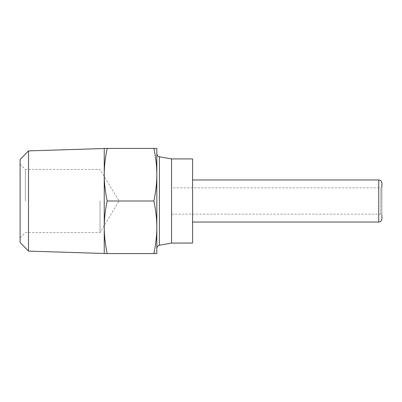 <?xml version="1.0" encoding="UTF-8"?>
<svg xmlns="http://www.w3.org/2000/svg" width="402" height="402" viewBox="0 0 402 402"><rect width="100%" height="100%" fill="white"/><g stroke="black" fill="none" stroke-linecap="round" stroke-linejoin="round"><path stroke-width="0.3" stroke-dasharray="2.01 1.51" d="M171.553 243.069L171.553 158.931M192.588 243.069L192.588 158.931M171.553 214.145L380.85 214.145L380.85 187.855L380.85 214.145L381.9 215.201L381.9 201L381.9 218.879M156.825 227.296L156.825 148.413L153.865 148.413C155.81 157.373 156.795 166.137 156.825 174.704C156.795 183.277 155.81 192.04 153.865 201C155.81 209.96 156.795 218.723 156.825 227.296C156.795 235.863 155.81 244.627 153.865 253.587L156.825 253.587L156.825 227.296M104.239 227.296C104.284 218.603 105.269 209.834 107.198 201C105.269 192.166 104.284 183.397 104.239 174.704L104.239 253.587L107.198 253.587C105.269 244.753 104.284 235.984 104.239 227.296M104.239 201L104.239 148.519L104.239 201M28.512 150.886L28.512 251.114M20.1 242.441L20.1 159.559M100.033 201L100.033 232.552L100.033 201M25.361 201L25.361 169.448L25.361 201M104.239 174.704C104.284 166.016 105.269 157.247 107.198 148.413L104.239 148.413L104.239 174.704M107.198 148.413L153.865 148.413M107.198 201L153.865 201M107.198 253.587L153.865 253.587M381.9 183.121L381.9 201L381.9 186.799L380.85 187.855L171.553 187.855M378.744 222.035L378.744 179.965M159.428 156.765L159.428 245.235M20.1 164.187L25.361 169.448L100.033 169.448L118.992 201L100.033 232.552L25.361 232.552L20.1 237.813"/><path stroke-width="0.6" d="M171.553 243.069L192.588 243.069L192.588 158.931L171.553 158.931L171.553 243.069L159.428 245.235L159.428 156.765C157.82 156.348 156.956 155.313 156.825 153.659M192.588 179.965L378.744 179.965L378.744 222.035C380.644 221.864 381.694 220.814 381.9 218.879L381.9 215.201M156.825 227.296C156.795 218.723 155.81 209.96 153.865 201C155.81 192.04 156.795 183.277 156.825 174.704L156.825 253.587L153.865 253.587C155.81 244.627 156.795 235.863 156.825 227.296M104.239 227.296L104.239 174.704C104.284 183.397 105.269 192.166 107.198 201C105.269 209.834 104.284 218.603 104.239 227.296C104.284 235.984 105.269 244.753 107.198 253.587L104.239 253.587L104.239 227.296M28.512 150.886L20.1 159.559L20.1 242.441L28.512 251.114L28.512 150.886L104.239 148.519M156.825 148.413L156.825 174.704C156.795 166.137 155.81 157.373 153.865 148.413L156.825 148.413M104.239 148.413L107.198 148.413C105.269 157.247 104.284 166.016 104.239 174.704L104.239 148.413M107.198 253.587L153.865 253.587M107.198 201L153.865 201M107.198 148.413L153.865 148.413M381.9 186.799L381.9 183.121C381.694 181.186 380.644 180.136 378.744 179.965M171.553 158.931L159.428 156.765M159.428 245.235C157.82 245.652 156.956 246.687 156.825 248.341M28.512 251.114L104.239 253.481M192.588 222.035L378.744 222.035"/></g></svg>
